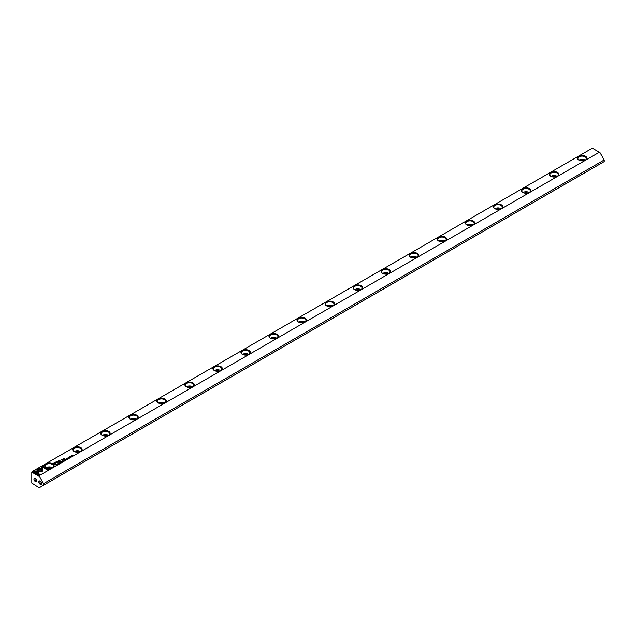 <?xml version="1.0" encoding="UTF-8"?>
<svg xmlns="http://www.w3.org/2000/svg" width="636" height="636" viewBox="0 0 636 636"><rect width="100%" height="100%" fill="white"/><g stroke="black" fill="none" stroke-linecap="round" stroke-linejoin="round"><path stroke-width="0.95" d="M61.613 462.396L61.143 461.752L61.43 462.364L60.38 462.189L61.613 462.396M42.525 468.724L37.659 468.724L37.667 472.906L38.756 473.526L38.748 469.352L42.509 469.352L42.525 468.724M37.659 469.352L37.667 468.724L42.525 468.835M33.096 471.348L39.599 475.1L40.362 474.655L34.94 471.53L37.421 471.53L37.421 470.902L33.096 471.348M42.27 471.395L42.485 469.495L41.396 469.495L41.404 470.894L38.995 470.894L38.995 471.522L42.27 471.395M59.434 463.62L58.615 463.199L59.418 463.676M59.387 463.437L58.774 463.692L58.687 463.254M64.347 459.9L64.729 460.305M57.614 464.701L56.707 464.312L57.614 464.701M66.12 458.993L67.368 459.073L66.836 459.272L66.883 458.826L66.231 458.922L66.565 458.62L66.017 458.938L66.836 459.272M59.498 462.873L60.492 463.056L59.482 462.817M65.309 459.343L65.794 459.979L66.414 459.621L65.309 459.343L66.414 459.733M65.834 459.566L65.103 459.582M69.221 457.737L69.761 457.427L68.863 457.276L69.65 457.507L69.221 457.848L69.65 457.507M69.674 457.872L68.934 457.34M41.412 466.546L41.412 468.597L42.501 468.597L42.501 467.174L47.915 470.298L48.678 469.853L42.183 466.101L41.412 466.657L42.183 466.101M599.327 152.25L39.162 475.656L43.399 483.734L604.2 159.954L599.963 152.608L592.315 148.204L32.15 471.61L39.162 475.656M550.752 176.251L550.752 176.251A4.706 2.719 180 0 1 550.752 172.404A4.706 2.719 180 0 1 557.406 172.404A4.706 2.719 180 0 1 557.406 176.251A4.706 2.719 180 0 1 550.752 176.251M74.07 451.457L74.07 451.457A4.706 2.719 180 0 1 74.07 447.609A4.706 2.719 180 0 1 80.732 447.609A4.706 2.719 180 0 1 80.732 451.457A4.706 2.719 180 0 1 74.07 451.457M494.673 208.624L494.673 208.624A4.706 2.719 180 0 1 494.673 204.784A4.706 2.719 180 0 1 501.327 204.784A4.706 2.719 180 0 1 501.327 208.624A4.706 2.719 180 0 1 494.673 208.624M438.586 241.004L438.586 241.004A4.706 2.719 180 0 1 438.586 237.156A4.706 2.719 180 0 1 445.248 237.156A4.706 2.719 180 0 1 445.248 241.004A4.706 2.719 180 0 1 438.586 241.004M270.348 338.137L270.348 338.137A4.706 2.719 180 0 1 270.348 334.29A4.706 2.719 180 0 1 277.01 334.29A4.706 2.719 180 0 1 277.01 338.137A4.706 2.719 180 0 1 270.348 338.137M130.149 419.076L130.149 419.076A4.706 2.719 180 0 1 130.149 415.236A4.706 2.719 180 0 1 136.812 415.236A4.706 2.719 180 0 1 136.812 419.076A4.706 2.719 180 0 1 130.149 419.076M46.031 467.643L46.031 467.643A4.706 2.719 180 0 1 46.031 463.803A4.706 2.719 180 0 1 52.693 463.803A4.706 2.719 180 0 1 52.693 467.643A4.706 2.719 180 0 1 46.031 467.643M298.387 321.943L298.387 321.943A4.706 2.719 180 0 1 298.387 318.103A4.706 2.719 180 0 1 305.049 318.103A4.706 2.719 180 0 1 305.049 321.943A4.706 2.719 180 0 1 298.387 321.943M382.506 273.377L382.506 273.377A4.706 2.719 180 0 1 382.506 269.537A4.706 2.719 180 0 1 389.168 269.537A4.706 2.719 180 0 1 389.168 273.377A4.706 2.719 180 0 1 382.506 273.377M186.229 386.704L186.229 386.704A4.706 2.719 180 0 1 186.229 382.856A4.706 2.719 180 0 1 192.891 382.856A4.706 2.719 180 0 1 192.891 386.704A4.706 2.719 180 0 1 186.229 386.704M578.792 160.057L578.792 160.057A4.706 2.719 180 0 1 578.792 156.218A4.706 2.719 180 0 1 585.446 156.218A4.706 2.719 180 0 1 585.446 160.057A4.706 2.719 180 0 1 578.792 160.057M214.268 370.51L214.268 370.51A4.706 2.719 180 0 1 214.268 366.67A4.706 2.719 180 0 1 220.93 366.67A4.706 2.719 180 0 1 220.93 370.51A4.706 2.719 180 0 1 214.268 370.51M354.467 289.571L354.467 289.571A4.706 2.719 180 0 1 354.467 285.723A4.706 2.719 180 0 1 361.129 285.723A4.706 2.719 180 0 1 361.129 289.571A4.706 2.719 180 0 1 354.467 289.571M158.189 402.89L158.189 402.89A4.706 2.719 180 0 1 158.189 399.042A4.706 2.719 180 0 1 164.851 399.042A4.706 2.719 180 0 1 164.851 402.89A4.706 2.719 180 0 1 158.189 402.89M102.11 435.27L102.11 435.27A4.706 2.719 180 0 1 102.11 431.423A4.706 2.719 180 0 1 108.772 431.423A4.706 2.719 180 0 1 108.772 435.27A4.706 2.719 180 0 1 102.11 435.27M522.712 192.438L522.712 192.438A4.706 2.719 180 0 1 522.712 188.59A4.706 2.719 180 0 1 529.367 188.59A4.706 2.719 180 0 1 529.367 192.438A4.706 2.719 180 0 1 522.712 192.438M326.427 305.757L326.427 305.757A4.706 2.719 180 0 1 326.427 301.909A4.706 2.719 180 0 1 333.089 301.909A4.706 2.719 180 0 1 333.089 305.757A4.706 2.719 180 0 1 326.427 305.757M410.546 257.19L410.546 257.19A4.706 2.719 180 0 1 410.546 253.343A4.706 2.719 180 0 1 417.208 253.343A4.706 2.719 180 0 1 417.208 257.19A4.706 2.719 180 0 1 410.546 257.19M242.308 354.324L242.308 354.324A4.706 2.719 180 0 1 242.308 350.476A4.706 2.719 180 0 1 248.97 350.476A4.706 2.719 180 0 1 248.97 354.324A4.706 2.719 180 0 1 242.308 354.324M466.625 224.81L466.625 224.81A4.706 2.719 180 0 1 466.625 220.97A4.706 2.719 180 0 1 473.287 220.97A4.706 2.719 180 0 1 473.287 224.81A4.706 2.719 180 0 1 466.625 224.81M54.338 462.801L53.106 463.509L55.229 464.741L54.601 464.026L56 462.507L54.338 462.801L56.254 462.873M68.927 458.174L68.02 457.785L68.927 458.174M55.849 464.805L56.397 465.409L56.906 465.003L55.849 464.908M59.069 461.855L59.076 460.583L60.977 461.402L58.886 460.194L58.663 461.72L56.016 461.855L58.107 463.056L56.691 461.967L59.013 461.927M68.132 458.5L67.313 458.174L68.124 458.651M68.084 458.413L67.472 458.667L67.384 458.23M62.765 460.814L63.25 461.45L63.87 461.092L62.765 460.814L63.87 461.203M63.29 461.028L62.551 461.052M70.318 456.624L71.319 456.807L70.31 456.568M70.501 457.26L69.594 456.871L70.501 457.26M61.589 461.609L62.837 461.688L62.304 461.887L62.447 461.49L61.7 461.537L62.034 461.235L61.493 461.553L62.304 461.887M72.107 456.338L71.542 455.885L72.79 455.94L72.003 455.479L72.544 455.917L71.312 455.877L72.107 456.338L71.478 455.781M64.8 459.216L63.155 458.27L64.8 459.216M57.908 464.264L58.361 464.288L57.558 464.057L58.051 463.763L57.439 464.129L58.266 464.352M58.361 464.399L57.63 463.867M61.859 460.019L62.63 460.464L62.471 459.383L64.22 459.55L62.392 459.256L61.461 459.82L61.859 460.019M62.392 459.367L61.962 459.868L62.392 459.367L64.125 459.605M62.829 460.353L62.288 460.043L62.471 459.383M43.399 483.734L43.399 485.348L604.2 161.576L604.2 159.954M40.251 484.338A1.98 1.145 -120 0 0 41.65 483.527A1.98 1.145 -120 0 0 40.251 481.102A1.98 1.145 -120 0 0 38.844 481.913A1.98 1.145 -120 0 0 40.251 484.338M35.338 481.508A1.98 1.145 -120 0 0 36.745 480.697A1.98 1.145 -120 0 0 35.338 478.272A1.98 1.145 -120 0 0 33.939 479.075A1.98 1.145 -120 0 0 35.338 481.508M39.162 476.388L31.8 472.135L31.8 483.066L39.162 487.796L43.399 485.348M31.8 472.135L32.15 471.61M35.632 478.471A1.24 0.716 -120 0 0 35.242 478.51A1.24 0.716 -120 0 0 35.059 479.504A1.24 0.716 -120 0 0 35.862 480.593A1.24 0.716 -120 0 0 36.483 480.657A1.24 0.716 -120 0 0 36.713 480.339M40.545 481.309A1.24 0.716 -120 0 0 40.155 481.341A1.24 0.716 -120 0 0 39.965 482.334A1.24 0.716 -120 0 0 40.776 483.432A1.24 0.716 -120 0 0 41.396 483.487A1.24 0.716 -120 0 0 41.618 483.169M580.374 160.662A2.6 1.503 180 0 1 583.856 160.662M585.096 160.057A4.213 2.433 180 0 1 585.263 160.161A4.213 2.433 0 0 0 586.328 158.539A4.213 2.433 0 0 0 582.115 156.106A4.213 2.433 0 0 0 577.901 158.539A4.213 2.433 0 0 0 578.975 160.161A4.213 2.433 180 0 1 585.096 160.057M552.334 176.848A2.6 1.503 180 0 1 555.816 176.848M557.057 176.251A4.213 2.433 180 0 1 557.223 176.347A4.213 2.433 0 0 0 558.289 174.733A4.213 2.433 0 0 0 554.075 172.3A4.213 2.433 0 0 0 549.862 174.733A4.213 2.433 0 0 0 550.935 176.347A4.213 2.433 180 0 1 557.057 176.251M524.295 193.042A2.6 1.503 180 0 1 527.777 193.042M529.017 192.438A4.213 2.433 180 0 1 529.184 192.541A4.213 2.433 0 0 0 530.249 190.919A4.213 2.433 0 0 0 526.036 188.487A4.213 2.433 0 0 0 521.822 190.919A4.213 2.433 0 0 0 522.895 192.541A4.213 2.433 180 0 1 529.017 192.438M496.255 209.228A2.6 1.503 180 0 1 499.737 209.228M500.977 208.624A4.213 2.433 180 0 1 501.144 208.727A4.213 2.433 0 0 0 502.209 207.105A4.213 2.433 0 0 0 497.996 204.673A4.213 2.433 0 0 0 493.782 207.105A4.213 2.433 0 0 0 494.856 208.727A4.213 2.433 180 0 1 500.977 208.624M468.215 225.414A2.6 1.503 180 0 1 471.697 225.414M472.938 224.81A4.213 2.433 180 0 1 473.105 224.913A4.213 2.433 0 0 0 474.17 223.3A4.213 2.433 0 0 0 469.956 220.867A4.213 2.433 0 0 0 465.743 223.3A4.213 2.433 0 0 0 466.816 224.913A4.213 2.433 180 0 1 472.938 224.81M440.176 241.608A2.6 1.503 180 0 1 443.658 241.608M444.898 241.004A4.213 2.433 180 0 1 445.065 241.1A4.213 2.433 0 0 0 446.13 239.486A4.213 2.433 0 0 0 441.917 237.053A4.213 2.433 0 0 0 437.703 239.486A4.213 2.433 0 0 0 438.776 241.1A4.213 2.433 180 0 1 444.898 241.004M412.136 257.795A2.6 1.503 180 0 1 415.618 257.795M416.858 257.19A4.213 2.433 180 0 1 417.025 257.294A4.213 2.433 0 0 0 418.091 255.672A4.213 2.433 0 0 0 413.877 253.239A4.213 2.433 0 0 0 409.663 255.672A4.213 2.433 0 0 0 410.737 257.294A4.213 2.433 180 0 1 416.858 257.19M384.096 273.981A2.6 1.503 180 0 1 387.578 273.981M388.819 273.377A4.213 2.433 180 0 1 388.986 273.48A4.213 2.433 0 0 0 390.051 271.858A4.213 2.433 0 0 0 385.837 269.433A4.213 2.433 0 0 0 381.624 271.858A4.213 2.433 0 0 0 382.697 273.48A4.213 2.433 180 0 1 388.819 273.377M356.057 290.175A2.6 1.503 180 0 1 359.539 290.175M360.779 289.571A4.213 2.433 180 0 1 360.946 289.666A4.213 2.433 0 0 0 362.011 288.052A4.213 2.433 0 0 0 357.798 285.62A4.213 2.433 0 0 0 353.584 288.052A4.213 2.433 0 0 0 354.657 289.666A4.213 2.433 180 0 1 360.779 289.571M328.017 306.361A2.6 1.503 180 0 1 331.499 306.361M332.739 305.757A4.213 2.433 180 0 1 332.906 305.86A4.213 2.433 0 0 0 333.972 304.239A4.213 2.433 0 0 0 329.758 301.806A4.213 2.433 0 0 0 325.545 304.239A4.213 2.433 0 0 0 326.618 305.86A4.213 2.433 180 0 1 332.739 305.757M299.977 322.547A2.6 1.503 180 0 1 303.459 322.547M304.7 321.943A4.213 2.433 180 0 1 304.867 322.047A4.213 2.433 0 0 0 305.932 320.425A4.213 2.433 0 0 0 301.718 317.992A4.213 2.433 0 0 0 297.505 320.425A4.213 2.433 0 0 0 298.578 322.047A4.213 2.433 180 0 1 304.7 321.943M271.938 338.742A2.6 1.503 180 0 1 275.42 338.742M276.66 338.137A4.213 2.433 180 0 1 276.827 338.233A4.213 2.433 0 0 0 277.892 336.619A4.213 2.433 0 0 0 273.679 334.186A4.213 2.433 0 0 0 269.465 336.619A4.213 2.433 0 0 0 270.538 338.233A4.213 2.433 180 0 1 276.66 338.137M243.898 354.928A2.6 1.503 180 0 1 247.38 354.928M248.62 354.324A4.213 2.433 180 0 1 248.787 354.427A4.213 2.433 0 0 0 249.853 352.805A4.213 2.433 0 0 0 245.639 350.372A4.213 2.433 0 0 0 241.426 352.805A4.213 2.433 0 0 0 242.491 354.427A4.213 2.433 180 0 1 248.62 354.324M215.858 371.114A2.6 1.503 180 0 1 219.34 371.114M220.581 370.51A4.213 2.433 180 0 1 220.748 370.613A4.213 2.433 0 0 0 221.813 368.991A4.213 2.433 0 0 0 217.599 366.559A4.213 2.433 0 0 0 213.386 368.991A4.213 2.433 0 0 0 214.451 370.613A4.213 2.433 180 0 1 220.581 370.51M187.819 387.308A2.6 1.503 180 0 1 191.301 387.308M192.541 386.704A4.213 2.433 180 0 1 192.708 386.799A4.213 2.433 0 0 0 193.773 385.185A4.213 2.433 0 0 0 189.56 382.753A4.213 2.433 0 0 0 185.346 385.185A4.213 2.433 0 0 0 186.412 386.799A4.213 2.433 180 0 1 192.541 386.704M159.779 403.494A2.6 1.503 180 0 1 163.261 403.494M164.501 402.89A4.213 2.433 180 0 1 164.668 402.993A4.213 2.433 0 0 0 165.734 401.372A4.213 2.433 0 0 0 161.52 398.939A4.213 2.433 0 0 0 157.307 401.372A4.213 2.433 0 0 0 158.372 402.993A4.213 2.433 180 0 1 164.501 402.89M131.739 419.68A2.6 1.503 180 0 1 135.222 419.68M136.462 419.076A4.213 2.433 180 0 1 136.621 419.18A4.213 2.433 0 0 0 137.694 417.558A4.213 2.433 0 0 0 133.481 415.125A4.213 2.433 0 0 0 129.267 417.558A4.213 2.433 0 0 0 130.332 419.18A4.213 2.433 180 0 1 136.462 419.076M103.7 435.867A2.6 1.503 180 0 1 107.182 435.867M108.422 435.27A4.213 2.433 180 0 1 108.581 435.366A4.213 2.433 0 0 0 109.654 433.752A4.213 2.433 0 0 0 105.441 431.319A4.213 2.433 0 0 0 101.227 433.752A4.213 2.433 0 0 0 102.293 435.366A4.213 2.433 180 0 1 108.422 435.27M75.66 452.061A2.6 1.503 180 0 1 79.142 452.061M80.382 451.457A4.213 2.433 180 0 1 80.541 451.56A4.213 2.433 0 0 0 81.615 449.938A4.213 2.433 0 0 0 77.401 447.505A4.213 2.433 0 0 0 73.188 449.938A4.213 2.433 0 0 0 74.253 451.56A4.213 2.433 180 0 1 80.382 451.457M47.62 468.247A2.6 1.503 180 0 1 51.103 468.247M52.343 467.643A4.213 2.433 180 0 1 52.502 467.746A4.213 2.433 0 0 0 53.575 466.124A4.213 2.433 0 0 0 49.362 463.692A4.213 2.433 0 0 0 45.148 466.124A4.213 2.433 0 0 0 46.213 467.746A4.213 2.433 180 0 1 52.343 467.643M41.412 468.597L41.412 466.657M42.501 467.285L42.501 468.597M42.183 466.22L48.582 469.909M53.201 463.565L54.338 462.913M54.601 464.026L55.435 464.622M55.626 462.746L54.354 463.994L53.655 463.477L54.354 463.883L55.626 462.746L53.655 463.477M68.132 457.713L68.831 458.23M65.452 459.764L65.699 459.375L65.222 459.629L65.81 459.971M56.23 464.781L56.723 464.884M56.604 465.29L56.596 464.844L55.809 464.932L56.421 465.282L56.596 464.844M56.421 465.282L55.809 464.932M58.647 460.448L60.873 461.458M56.111 461.911L58.663 461.72M56.691 461.967L58.25 462.976M67.313 458.286L67.845 458.238L67.313 458.286M59.673 462.698L60.492 463.167M59.76 462.746L60.396 463.119L59.76 462.746M60.396 463.008L59.76 462.634L60.396 463.103M56.803 464.367L57.518 464.757M62.908 461.235L63.147 460.846L62.67 461.1L63.266 461.442M58.615 463.31L59.14 463.262L58.615 463.31M41.396 469.607L42.485 469.607L42.485 471.109M38.995 471.522L38.995 471.006L41.404 470.894M33.191 471.403L33.867 470.902M34.94 471.53L40.267 474.71M33.867 471.014L37.421 471.014L37.421 471.53M38.748 469.463L38.756 473.526M61.08 461.903L61.549 462.428M70.501 456.449L71.319 456.918M70.588 456.497L71.224 456.871L70.588 456.497M71.224 456.751L70.588 456.386L71.224 456.855M69.69 456.926L70.405 457.316M72.003 455.479L72.695 455.996M63.25 458.325L64.983 459.105"/></g></svg>
